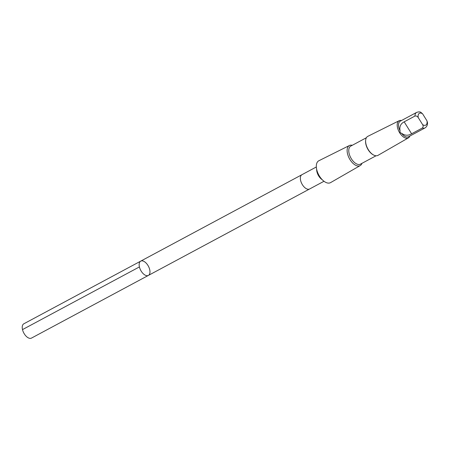 <?xml version="1.0" encoding="UTF-8"?>
<svg xmlns="http://www.w3.org/2000/svg" width="450" height="450" viewBox="0 0 450 450"><rect width="100%" height="100%" fill="white"/><g stroke="black" fill="none" stroke-linecap="round" stroke-linejoin="round"><path stroke-width="0.67" d="M143.595 261.225A8.106 4.354 -118.2 0 1 149.366 268.436A8.106 4.354 -118.2 0 1 148.393 275.411A8.106 4.354 -118.2 0 1 140.721 270.326A8.106 4.354 -118.2 0 1 140.732 261.124A8.106 4.354 -118.2 0 1 143.595 261.225M23.816 323.803A8.106 4.354 61.8 0 0 22.838 330.784A8.106 4.354 61.8 0 0 28.609 337.995A8.106 4.354 61.8 0 0 31.477 338.096L148.393 275.411A8.106 4.354 -118.2 0 1 140.721 270.326A8.106 4.354 -118.2 0 1 140.732 261.124L23.816 323.803M401.512 133.222C404.798 135.675 408.156 135.866 411.598 133.779L422.342 128.019C423.309 127.159 423.399 126.022 422.612 124.616L418.219 117.562C417.308 116.224 416.205 115.729 414.911 116.078L404.168 121.837C400.601 123.705 399.24 126.731 400.084 130.922C399.774 132.21 400.252 132.975 401.512 133.222A8.82 4.736 61.8 0 0 408.572 136.733L424.974 127.941C426.774 126.827 427.618 125.044 427.5 122.591L426.971 120.853L422.584 113.799A6.722 3.611 61.8 0 0 421.796 113.366A6.722 3.611 61.8 0 0 418.219 117.562M316.333 166.978L301.939 174.696A8.106 4.354 61.8 0 0 300.96 181.676A8.106 4.354 61.8 0 0 306.731 188.888A8.106 4.354 61.8 0 0 309.6 188.989L323.994 181.271M352.277 145.294A11.396 6.12 61.8 0 0 349.447 145.496L318.842 160.757A12.403 6.666 61.8 0 0 318.735 174.887A12.403 6.666 61.8 0 0 330.564 182.621L360.214 165.578A11.396 6.12 61.8 0 0 361.952 163.339M349.447 145.496A11.396 6.12 61.8 0 0 349.346 158.479A11.396 6.12 61.8 0 0 360.214 165.578M366.379 137.734L350.769 146.104A10.237 5.501 61.8 0 0 350.758 157.725A10.237 5.501 61.8 0 0 360.439 164.143L376.048 155.779M401.518 120.504A9.748 5.237 61.8 0 0 399.178 120.701L367.808 136.344A10.789 5.794 61.8 0 0 365.642 140.31L365.597 140.811A10.237 5.501 61.8 0 0 373.056 154.721L373.5 154.963A10.789 5.794 61.8 0 0 378 155.351L408.392 137.886A9.748 5.237 61.8 0 0 409.849 136.046M365.642 140.31A10.789 5.794 61.8 0 0 373.5 154.963M399.178 120.701A9.748 5.237 61.8 0 0 399.094 131.805A9.748 5.237 61.8 0 0 408.392 137.886M422.584 113.799L420.834 112.309C419.951 111.724 418.551 111.752 416.638 112.399L400.236 121.191A8.82 4.736 61.8 0 0 400.084 130.922M22.5 329.603L139.416 266.923M422.342 128.019A8.82 4.736 61.8 0 0 424.974 127.941M422.612 124.616A6.722 3.611 61.8 0 0 426.971 120.853M316.648 169.284A8.106 4.354 61.8 0 0 322.251 179.73M416.638 112.399A8.82 4.736 61.8 0 0 414.911 116.078M404.168 121.837L411.598 133.779M301.854 174.746L140.732 261.124M309.51 189.034L148.393 275.411"/></g></svg>
